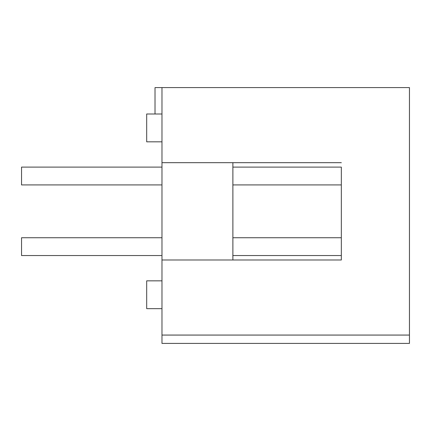 <?xml version="1.0" encoding="UTF-8"?>
<svg xmlns="http://www.w3.org/2000/svg" width="431" height="431" viewBox="0 0 431 431"><rect width="100%" height="100%" fill="white"/><g stroke="black" fill="none" stroke-linecap="round" stroke-linejoin="round"><path stroke-width="0.65" d="M161.975 280.845L146.68 280.845L146.68 308.65L161.975 308.65M161.975 114.005L146.68 114.005L146.68 141.815L161.975 141.815M161.975 167.115L21.55 167.115L21.55 184.915L161.975 184.915M161.975 255.54L21.55 255.54L21.55 237.745L161.975 237.745M161.975 259.99L161.975 162.67L341.325 162.67L232.88 162.67L232.88 259.99L341.325 259.99L161.975 259.99L161.975 335.07L409.45 335.07L409.45 87.59L155.02 87.59L155.02 114.005M161.975 335.07L161.975 343.41L409.45 343.41L409.45 335.07M232.88 237.745L341.325 237.745L341.325 184.915L232.88 184.915M232.88 167.115L341.325 167.115L341.325 259.99L341.325 255.54L232.88 255.54M161.975 87.59L161.975 162.67"/></g></svg>
